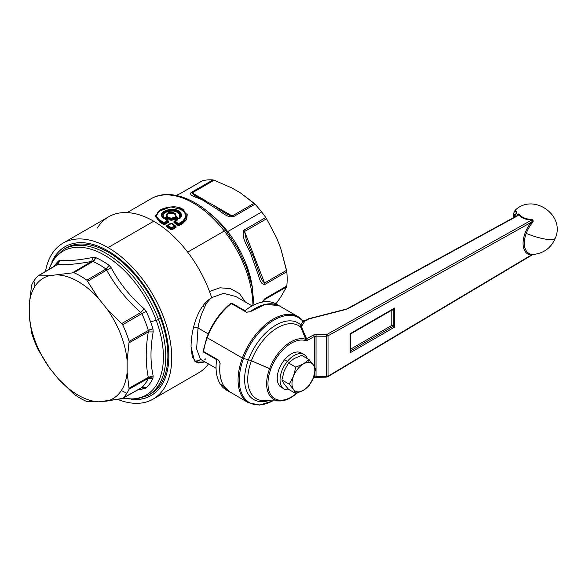<?xml version="1.0" encoding="UTF-8"?>
<svg xmlns="http://www.w3.org/2000/svg" width="585" height="585" viewBox="0 0 585 585"><rect width="100%" height="100%" fill="white"/><g stroke="black" fill="none" stroke-linecap="round" stroke-linejoin="round"><path stroke-width="0.88" d="M313.289 364.821A16.146 9.323 -60 0 1 313.289 378.005A16.146 9.323 -60 0 1 303.403 390.305A16.146 9.323 -60 0 1 297.926 391.855A16.146 9.323 -60 0 1 293.516 389.42A16.146 9.323 -60 0 1 293.516 376.235A16.146 9.323 -60 0 1 303.403 363.936A16.146 9.323 -60 0 1 308.88 362.393A16.146 9.323 -60 0 1 313.289 364.821L315.571 368.923L313.289 378.005L315.571 368.923L313.289 364.821L308.975 359.541L301.706 355.344L308.975 359.541L313.289 364.821A16.146 9.323 120 0 0 308.88 362.393L308.975 359.541L308.88 362.393A16.146 9.323 120 0 0 303.403 363.936L308.719 359.804L303.403 363.936L295.791 367.153L288.522 362.956L294.094 358.561L301.706 355.344L294.094 358.561L288.522 362.956L295.791 367.153L293.516 376.235L289.202 384.148L281.926 379.95L284.208 370.861L288.522 362.956L284.208 370.861L281.926 379.95L289.202 384.148L293.516 389.42A16.146 9.323 120 0 0 297.926 391.855A16.146 9.323 120 0 0 303.403 390.305L296.244 393.376L297.926 391.855L295.791 393.522L293.516 389.42L295.791 393.522L303.403 390.305L308.975 385.91L313.289 378.005A16.146 9.323 120 0 0 313.289 364.821M288.522 389.325L295.791 393.522L288.522 389.325L284.208 384.045L281.926 379.95L284.208 384.045L288.522 389.325M293.516 389.42L289.202 384.148L293.516 376.235A16.146 9.323 120 0 0 293.516 389.42M313.289 378.005L308.975 385.91L303.403 390.305A16.146 9.323 120 0 0 313.289 378.005M293.516 376.235L295.791 367.153L303.403 363.936A16.146 9.323 120 0 0 293.516 376.235M391.921 325.977L391.789 325.384L350.51 349.216A1.243 0.717 0 0 0 350.43 349.267L351.124 350.539A1.243 0.658 -31.4 0 1 350.43 350.473M392.842 325.18L393.244 325.253L392.403 326.701L392.14 326.393M392.806 309.45A1.243 0.658 -88.6 0 1 393.244 310.035L391.789 310.167L350.7 333.889L391.789 310.167L391.789 325.384L392.374 325.194M350.51 349.216L350.51 334.225L350.51 349.216L391.789 325.384A1.243 0.717 -120 0 0 392.403 326.701L351.124 350.539A1.243 0.717 60 0 1 350.51 349.216M391.789 310.167L391.796 310.072A1.243 0.717 -120 0 0 391.789 310.167A1.243 0.717 180 0 1 393.244 310.035L393.244 325.253L394.699 327.059L392.403 326.701L393.244 325.253A1.243 0.717 0 0 0 391.789 325.384L391.789 310.167M392.703 309.436A1.243 0.658 -88.6 0 1 392.71 309.436L394.699 307.973L393.244 310.035L392.403 309.553L351.051 333.596L392.403 309.553M173.504 212.479L176.736 217.232L178.6 218.483C181.014 214.797 179.273 212.296 173.379 210.995C164.751 211.368 161.628 213.766 164.005 218.183L165.862 217.108L168.582 212.743L165.862 217.108L166.476 217.02L164.005 218.183C161.628 213.766 164.751 211.368 173.379 210.995C179.273 212.296 181.014 214.797 178.6 218.483L176.151 217.174L176.736 217.232L173.511 212.479M284.156 388.959L281.341 387.336A19.875 11.473 -60 0 1 284.544 359.775L287.352 361.398A19.875 11.473 120 0 0 284.156 388.959A19.875 11.473 120 0 0 289.29 389.771A19.875 11.473 -60 0 1 280.076 381.062A19.875 11.473 -60 0 1 287.352 361.398A19.875 11.473 -60 0 1 307.3 358.576A19.875 11.473 120 0 0 304.032 354.532A19.875 11.473 120 0 0 287.352 361.398L284.544 359.775A19.875 11.473 -60 0 1 301.216 352.909L304.032 354.532M514.325 217.21L515.348 213.934A16.702 1.923 -94.7 0 0 514.295 217.627M515.451 214.015L516.058 216.26M350.283 334.839L350.283 350.057L351.124 350.539L350.064 352.828L350.43 350.89L350.064 352.828L351.124 350.539L392.403 326.701L394.699 327.059L350.064 352.828L350.064 333.742L351.124 333.392L350.064 333.742L350.283 334.839L350.064 333.742L394.699 307.973L394.699 327.059L393.244 325.253L393.244 310.035L394.699 307.973L393.2 309.26M165.862 217.108L166.557 216.757L165.862 217.108M176.078 216.911L175.683 213.686L176.151 217.174L176.736 217.232L176.063 216.896L176.736 217.232M164.268 218.227L166.857 216.728L167.127 213.598L166.857 216.728A0.746 0.431 60 0 1 167.273 216.735L164.59 218.285A0.746 0.431 -120 0 0 164.217 218.249L166.922 216.684M166.981 213.73L175.434 213.466L176.122 217.152L175.2 213.284M178.6 218.483L179.003 218.68M163.617 218.293C158.754 214.812 165.811 209.32 173.54 210.322C180.1 211.836 181.928 214.615 179.032 218.658L179.032 218.658C181.928 214.615 180.1 211.836 173.54 210.322C165.811 209.32 158.754 214.812 163.617 218.293M141.672 387.694L144.195 388.762L146.235 387.848A77.615 44.811 -120 0 0 152.97 378.268L153.175 375.987C150.257 362.795 150.257 348.112 153.175 331.944L152.97 328.85A77.615 44.811 -120 0 0 150.594 321.808L156.217 320.339A83.077 47.963 -120 0 0 99.457 252.523A83.077 47.963 -120 0 0 48.95 269.422A83.077 47.963 60 0 1 99.457 252.523A83.077 47.963 60 0 1 156.217 320.339L150.594 321.808A77.615 44.811 -120 0 0 146.235 311.491A77.615 44.811 60 0 1 150.594 321.808A77.615 44.811 60 0 1 152.97 328.85A4.965 1.521 -16.8 0 0 148.341 330.445L152.97 328.85L153.175 331.944L148.297 331.892L153.175 331.944C150.257 348.112 150.257 362.795 153.175 375.987L148.297 377.362L153.175 375.987L152.97 378.268L148.341 378.283A4.965 3.759 -155.1 0 1 152.97 378.268A77.615 44.811 60 0 1 146.235 387.848A4.965 4.015 46.4 0 0 141.819 387.555A75.129 43.378 -120 0 0 148.341 378.283L148.297 377.362C145.526 363.775 145.526 348.623 148.297 331.892L148.341 330.445A75.129 43.378 -120 0 0 141.819 313.64A4.965 0.563 154.6 0 1 146.235 311.491L144.195 308.8C130.353 296.807 119.34 283.111 111.165 267.711L109.168 265.378A77.615 44.811 -120 0 0 95.699 257.605L93.205 257.341C79.531 260.128 68.518 261.115 60.167 260.288L58.632 260.91A4.965 4.015 -133.6 0 1 57.615 264.237L58.632 260.91A77.615 44.811 -120 0 0 54.193 266.321A77.615 44.811 60 0 1 58.632 260.91L60.167 260.288L57.557 264.486L60.167 260.288C68.518 261.115 79.531 260.128 93.205 257.341L91.655 261.436L93.205 257.341L95.699 257.605L92.905 261.48A4.965 3.196 113.5 0 0 95.699 257.605A77.615 44.811 60 0 1 109.168 265.378A4.965 2.494 -54.2 0 1 105.943 269.005L109.168 265.378L111.165 267.711L106.682 270.116L111.165 267.711C119.34 283.111 130.353 296.807 144.195 308.8L140.78 312.529L144.195 308.8L146.235 311.491L141.819 313.64A75.129 43.378 60 0 1 148.341 330.445L129.117 341.384L148.341 330.445L148.297 331.892L129.212 342.759L148.297 331.892C145.526 348.623 145.526 363.775 148.297 377.362L129.212 388.147L148.297 377.362L148.341 378.283L129.117 389.149L127.135 372.316L127.135 360.952L129.117 341.384A74.895 43.239 -120 0 0 122.653 324.726L141.819 313.64L140.78 312.529C126.66 299.995 115.289 285.853 106.682 270.116L105.943 269.005A75.129 43.378 -120 0 0 92.905 261.48L91.655 261.436C77.556 264.069 66.193 265.085 57.557 264.486L38.749 275.615L57.557 264.486C66.193 265.085 77.556 264.069 91.655 261.436L72.796 272.573L91.655 261.436L92.905 261.48L73.9 272.698L92.905 261.48A75.129 43.378 60 0 1 105.943 269.005L86.829 280.164L105.943 269.005L106.682 270.116L87.713 281.188L106.682 270.116C115.289 285.853 126.66 299.995 140.78 312.529L121.753 323.534L140.78 312.529L141.819 313.64L122.653 324.726L106.923 308.865L122.653 324.726A74.895 43.239 60 0 1 129.117 341.384L127.135 360.952A69.564 40.16 -120 0 0 106.923 308.865L98.404 298.262L86.829 280.164A74.895 43.239 -120 0 0 73.9 272.698L49.462 275.689L38.083 275.893A74.895 43.239 -120 0 0 33.893 280.976A74.895 43.239 -120 0 0 31.619 285.092L29.25 304.441L31.619 285.092A74.895 43.239 60 0 1 33.893 280.976L35.027 286.226A69.564 40.16 -120 0 0 29.25 304.441A69.564 40.16 60 0 1 35.027 286.226L33.893 280.976A74.895 43.239 60 0 1 38.083 275.893L49.462 275.689A69.564 40.16 -120 0 0 35.027 286.226A69.564 40.16 60 0 1 49.462 275.689L73.9 272.698A74.895 43.239 60 0 1 86.829 280.164L98.404 298.262A69.564 40.16 -120 0 0 57.981 274.928A69.564 40.16 60 0 1 98.404 298.262L106.923 308.865A69.564 40.16 60 0 1 127.135 360.952L127.135 372.316A69.564 40.16 60 0 1 121.358 390.531L126.843 393.274A74.895 43.239 60 0 1 122.653 398.348L106.923 401.069A69.564 40.16 -120 0 0 121.358 390.531A69.564 40.16 60 0 1 106.923 401.069L98.404 401.829L86.829 401.544A74.895 43.239 60 0 1 73.9 394.085L57.981 378.495A69.564 40.16 -120 0 0 98.404 401.829A69.564 40.16 60 0 1 57.981 378.495L49.462 367.892L38.083 349.516A74.895 43.239 60 0 1 31.619 332.858L29.25 315.805A69.564 40.16 -120 0 0 49.462 367.892A69.564 40.16 60 0 1 29.25 315.805L29.25 304.441L29.25 315.805L31.619 332.858A74.895 43.239 -120 0 0 38.083 349.516L49.462 367.892L57.981 378.495L73.9 394.085A74.895 43.239 -120 0 0 86.829 401.544L98.404 401.829L121.753 398.758L141.819 387.555L122.653 398.348A74.895 43.239 -120 0 0 126.843 393.274L121.358 390.531A69.564 40.16 -120 0 0 127.135 372.316L129.117 389.149A74.895 43.239 60 0 1 126.843 393.274A74.895 43.239 -120 0 0 129.117 389.149L148.341 378.283A75.129 43.378 60 0 1 141.819 387.555L146.235 387.848L144.195 388.762L138.009 389.749L144.195 388.762L141.636 387.701L122.389 398.546M517.513 215.265L515.092 210.315A20.351 2.34 85.3 0 1 517.25 215.2L516.943 215.77L517.25 215.2A24.197 14.106 -59.5 0 1 518.259 213.934L517.25 215.2L518.544 214.973L517.447 215.902L347.636 308.895A1.243 0.724 -118.7 0 0 347.029 308.829A1.243 0.724 -118.7 0 0 347.015 308.836L516.84 215.836A1.243 0.724 61.3 0 1 517.447 215.902L516.562 216.413M327.761 376.762A1.243 0.702 -120.8 0 0 327.783 376.747A1.243 0.702 -120.8 0 0 328.024 376.192L326.269 376.908L326.269 336.243L326.269 376.623L328.024 376.192L531.136 255.126C532.694 254.731 532.928 254.585 531.838 254.694C532.928 254.585 532.694 254.731 531.136 255.126L328.024 376.192L316.024 376.718L316.039 334.408L313.406 335A1.243 0.731 60.8 0 1 314.269 336.529L307.3 340.426L314.269 336.529L314.269 366.312L314.269 336.529L313.406 335L306.438 338.89L301.677 327.373L301.86 325.867L304.105 322.393L302.993 321.421A49.067 28.329 120 0 0 243.521 358.503A49.067 28.329 120 0 0 272.771 400.857A49.067 28.329 -60 0 1 243.521 358.503L248.449 359.79L243.521 358.503A49.067 28.329 -60 0 1 302.993 321.421L300.77 324.916L302.993 321.421L304.105 322.393L301.86 325.867L300.77 324.916A44.277 25.564 120 0 0 248.449 359.79A44.277 25.564 120 0 0 268.062 400.791A44.277 25.564 -60 0 1 248.449 359.79A4.965 1.141 -159.6 0 1 251.382 360.806A4.965 1.141 20.4 0 0 248.449 359.79A44.277 25.564 -60 0 1 300.77 324.916L300.719 327.095A42.2 24.365 120 0 0 251.382 360.806A42.2 24.365 120 0 0 263.959 400.732A42.2 24.365 -60 0 1 251.382 360.806L270.818 369.033A32.972 19.034 -60 0 1 305.831 340.689L307.3 340.426A1.243 0.731 -119.2 0 0 306.438 338.89L305.809 339.366L300.719 327.095L301.677 327.373L300.719 327.095L305.809 339.366A34.113 19.693 120 0 0 269.583 368.689A34.113 19.693 120 0 0 279.754 400.959A34.113 19.693 -60 0 1 269.583 368.689L251.382 360.806A42.2 24.365 -60 0 1 300.719 327.095L300.77 324.916L301.86 325.867L301.677 327.373L307.3 340.426L305.831 340.689L305.809 339.366A1.243 1.009 109 0 1 305.831 340.689A32.972 19.034 120 0 0 270.818 369.033L269.583 368.689A34.113 19.693 -60 0 1 305.809 339.366L313.406 335L316.039 334.408L327.161 334.306L328.024 335.834L328.024 376.192L328.024 335.834L531.136 222.358C532.694 221.152 532.928 220.348 531.838 219.953L531.845 219.419C533.52 220.399 533.571 221.649 531.999 223.163L531.136 222.358A23.363 13.484 120 0 0 525.096 233.086A23.363 13.484 120 0 0 531.136 255.126L531.999 254.402C533.571 254.468 533.52 254.49 531.845 254.46C533.52 254.49 533.571 254.468 531.999 254.402A22.267 12.855 -60 0 1 526.244 233.393A25.213 5.799 20.4 0 0 549.52 239.594A25.213 5.799 20.4 0 0 555.326 238.08A25.213 5.799 -159.6 0 1 549.52 239.594A25.213 5.799 -159.6 0 1 526.244 233.393A22.267 12.855 120 0 0 531.999 254.402A1.243 0.98 -83.7 0 0 531.136 255.126A23.363 13.484 -60 0 1 525.096 233.086A23.363 13.484 -60 0 1 531.136 222.358L531.999 223.163A22.267 12.855 120 0 0 526.244 233.393A22.267 12.855 -60 0 1 531.999 223.163C533.571 221.649 533.52 220.399 531.845 219.419C525.944 219.192 521.783 217.518 519.363 214.41L518.259 213.934L519.363 214.41L517.696 215.083M194.33 195.419L211.843 204.26L226.227 213.839L233.188 216.845A3.729 2.15 -120 0 0 232.143 215.997L254.131 203.295L255.06 204.216L233.188 216.845C226.344 217.547 221.532 211.638 216.94 209.116L204.582 201.306C199.2 197.291 188.341 196.538 191.098 192.545L205.686 200.721L192.143 192.904L194.33 195.419L192.143 192.904L214.132 180.202L232.143 188.107L240.45 192.896L254.131 203.295L232.143 215.997L212.062 204.399L232.143 215.997L226.168 213.803M175.559 213.576L175.441 213.466C170.974 211.945 168.202 211.989 167.127 213.598M164.59 218.285L163.098 218.22L164.59 218.285L167.273 216.735L167.427 216.07C163.486 211.551 179.112 211.229 175.164 216.172L179.047 218.651C183.851 214.841 177.979 208.611 170.264 209.949C162.462 211.602 160.239 214.373 163.581 218.256L164.173 218.278L163.581 218.256C160.239 214.373 162.462 211.602 170.264 209.949C177.979 208.611 183.851 214.841 179.047 218.651L178.037 218.688L175.346 216.874L175.164 216.172C179.112 211.229 163.486 211.551 167.427 216.07L167.273 216.735L166.857 216.728L167.427 216.07L166.922 216.472M38.749 275.615L38.083 275.893M121.753 398.758L122.653 398.348M513.359 217.737L513.784 213.028L515.092 210.315C533.074 192.582 565.519 215.046 555.326 238.08C551.224 247.879 543.845 253.342 533.184 254.468L531.838 254.694M270.818 369.033A32.972 19.034 120 0 0 272.734 397.142A32.972 19.034 120 0 0 296.61 393.259A32.972 19.034 -60 0 1 272.734 397.142A32.972 19.034 -60 0 1 270.818 369.033M326.269 336.243L316.024 336.148L326.269 336.243L326.284 334.503L326.269 336.243L328.024 335.834L327.161 334.306L531.838 219.953C532.928 220.348 532.694 221.152 531.136 222.358L328.024 335.834M313.406 377.669L314.269 377.171L314.269 375.102L314.269 377.171L313.414 377.683L316.024 376.718L314.269 377.171A1.243 0.702 59.2 0 1 314.028 377.734L316.039 377.245L316.024 376.718L326.269 376.623L326.276 377.149L327.783 376.747L532.664 254.636M347.636 308.895L517.447 215.902L518.741 214.702A14.15 8.036 0.8 0 0 531.838 219.953A14.15 8.036 -179.2 0 1 518.741 214.702A1.243 0.951 145.8 0 0 519.363 214.41A13.484 7.656 0.8 0 0 531.845 219.419L531.838 219.953L327.161 334.306L316.039 334.408L316.024 336.148L314.269 336.529L316.024 336.148L316.039 377.003M302.525 353.896A19.875 11.473 120 0 0 284.544 359.775A19.875 11.473 120 0 0 282.847 387.972M350.064 333.742L350.064 352.828L394.699 327.059L394.699 307.973L350.064 333.742M263.44 300.858L264.588 299.622L262.936 301.97L264.588 299.622L286.577 286.921L280.822 296.946L275.901 303.878L280.822 296.946L286.577 286.921L264.588 299.622L262.731 301.999M246.409 240.391L253.817 257.751L260.383 276.398L262.219 280.646L264.588 283.023L264.925 284.383A3.729 2.15 -120 0 0 264.588 283.023L286.577 270.328L286.796 271.754L264.925 284.383C259.813 284.676 259.484 276.932 257.349 272.288L251.769 256.771C249.451 248.274 240.749 238.863 243.879 230.154L244.589 231.477L266.577 218.783L276.668 237.956L280.822 248.654L286.577 270.328L264.588 283.023L244.589 231.477L246.409 240.391L244.589 231.477L264.588 283.023L262.219 280.646L260.34 276.295M201.686 181.313L202.278 180.875A75.151 43.392 60 0 1 212.969 179.917L191.098 192.545C188.341 196.538 199.207 197.291 204.582 201.306L216.94 209.116C221.532 211.638 226.344 217.547 233.188 216.845L255.06 204.216A75.151 43.392 60 0 1 261.663 211.975A75.151 43.392 60 0 1 265.751 217.525L243.879 230.154C240.749 238.863 249.459 248.274 251.769 256.771L257.349 272.288C259.484 276.932 259.813 284.676 264.925 284.383L286.796 271.754A75.151 43.392 60 0 1 286.796 286.021L286.577 286.921L286.796 286.021L264.925 298.642L264.588 299.622A3.729 2.15 -120 0 0 264.925 298.642L262.095 302.123L264.925 298.642L286.796 286.021A75.151 43.392 -120 0 0 286.796 271.754L280.822 248.654L276.668 237.956L266.577 218.783L244.589 231.477A3.729 2.15 -120 0 0 243.879 230.154L265.751 217.525L266.577 218.783L265.751 217.525A75.151 43.392 -120 0 0 261.663 211.975A75.151 43.392 -120 0 0 255.06 204.216L240.45 192.896L232.143 188.107L214.132 180.202L192.143 192.904A3.729 2.15 -120 0 0 191.098 192.545L212.969 179.917L214.132 180.202L212.969 179.917A75.151 43.392 -120 0 0 202.278 180.875L180.407 193.503A3.729 2.15 -120 0 0 180.114 193.628L202 180.984M180.407 193.503L202.278 180.875M175.164 216.172L175.346 216.874L178.037 218.688L179.595 218.644C184.67 214.571 178.381 208.004 170.176 209.357C161.833 211.09 159.478 214.044 163.098 218.22C159.478 214.044 161.833 211.09 170.176 209.357C178.381 208.004 184.67 214.571 179.595 218.644M179.047 218.651L175.697 216.823M164.217 218.249L163.559 218.234M57.601 264.252L38.296 275.732M305.597 320.829L304.083 321.297L304.105 322.393L304.083 321.297L309.077 318.883A1.243 0.731 -119.2 0 0 308.463 318.818A1.243 0.731 60.8 0 1 309.077 318.883A1.243 0.439 -104.3 0 0 308.756 318.701A1.243 0.439 75.7 0 1 309.077 318.883L305.597 320.829A1.243 0.731 -119.2 0 0 304.975 320.763A1.243 0.731 -119.2 0 0 304.961 320.77L308.756 318.701L346.283 309.114A1.243 0.439 75.7 0 1 346.605 309.289L309.077 318.883L346.605 309.289M297.319 393.018L288.449 398.941L279.754 400.959A34.113 19.693 120 0 0 296.983 393.135M328.024 376.192L327.161 376.689M261.663 211.975L227.697 231.587A75.151 43.392 -120 0 0 208.158 212.062A75.151 43.392 60 0 1 227.697 231.587L261.663 211.975M174.557 225.942L171.346 227.799L168.136 225.393L171.339 223.543L174.557 225.942A0.746 0.431 60 0 1 174.871 226.336L170.915 228.216L167.668 225.342A0.746 0.431 60 0 1 168.136 225.393A0.746 0.38 125.6 0 0 167.712 225.825L167.668 225.342L167.712 225.825L168.136 225.393L171.346 227.799L170.915 228.216L171.346 227.799A0.746 0.431 60 0 1 171.661 228.187A0.746 0.431 -120 0 0 171.346 227.799L174.557 225.942L174.871 226.336A0.746 0.431 -120 0 0 174.557 225.942L171.339 223.543L175.493 226.351L175.697 226.98L171.727 229.276L167.23 226.154L167.668 225.342A0.746 0.431 -120 0 1 167.698 225.32L170.9 223.47A0.746 0.431 -120 0 0 170.871 223.492L171.719 223.514A0.746 0.373 125.5 0 0 171.705 223.507A0.746 0.373 125.5 0 0 171.339 223.543L170.871 223.492A0.746 0.431 60 0 1 171.339 223.543A0.746 0.431 -120 0 0 170.9 223.47L171.705 223.507L175.697 226.98L174.871 226.336L171.661 228.187L171.727 229.276L171.661 228.187L170.915 228.216L170.959 228.969L170.915 228.216L167.712 225.825L167.23 226.154L167.354 225.554L167.23 226.154L167.712 225.825M174.915 221.159L177.365 219.178L174.747 217.408L173.394 217.342L174.747 217.408L174.323 217.876L173.394 217.342L171.317 218.541L169.255 217.269L167.873 217.254A0.746 0.431 60 0 1 168.283 217.73L167.873 217.254L169.255 217.269L168.838 217.744L165.665 219.243L167.712 221.305L164.531 223.141L160.597 221.254L156.283 216.465L158.476 211.456L170.886 206.893L183.712 210.117L186.337 216.443L181.964 222.256L178.074 224.084L174.849 221.196A0.746 0.431 60 0 1 174.878 221.174A0.746 0.431 -120 0 0 174.849 221.196L174.878 221.708L174.878 221.174A0.746 0.431 60 0 1 175.317 221.247L177.321 220.092L177.365 219.178L177.321 220.092L175.317 221.247A0.746 0.431 -120 0 0 174.878 221.174L176.882 220.018A0.746 0.431 60 0 1 177.321 220.092M176.853 220.033L174.323 217.876L174.33 218.446L173.796 218.454L173.782 217.803L170.886 219.009L168.838 217.744L169.255 217.269L171.317 218.541L170.886 219.009A0.746 0.41 -57.5 0 1 171.317 218.541A0.746 0.431 60 0 1 171.705 219.002A0.746 0.431 -120 0 0 171.317 218.541L173.394 217.342A0.746 0.431 60 0 1 173.782 217.803L174.747 217.408L177.365 219.178L176.853 220.033A0.746 0.431 60 0 1 176.882 220.018L176.911 219.997M174.878 221.708L174.454 221.993L174.878 221.708L178.074 224.084L178.842 224.055A0.746 0.431 -120 0 0 178.52 223.645L181.635 221.839C190.637 216.984 184.195 205.73 172.1 206.893C159.281 207.412 151.369 216.055 161.014 220.779L164.144 222.68L167.325 220.852L165.262 219.58L165.255 218.768L167.873 217.254L165.255 218.768L165.262 219.58L167.325 220.852L164.144 222.68L161.014 220.779C151.361 216.055 159.281 207.412 172.1 206.893C184.195 205.73 190.637 216.984 181.635 221.839L178.52 223.645L175.317 221.247A0.746 0.38 125.6 0 0 174.878 221.708L175.317 221.247L178.52 223.645L178.074 224.084L178.52 223.645A0.746 0.431 60 0 1 178.842 224.055L178.074 224.084L178.103 224.735L174.454 221.993L174.849 221.196L174.469 221.452M165.255 218.768L165.665 219.243A0.746 0.431 -120 0 0 165.255 218.768M156.217 320.339A83.077 47.963 60 0 1 123.099 398.144A83.077 47.963 -120 0 0 156.217 320.339A2.486 0.57 -20.4 0 0 158.484 319.432A2.486 0.57 159.6 0 1 156.217 320.339M252.566 288.975A75.151 43.392 -120 0 0 227.697 231.587A75.151 43.392 60 0 1 252.566 288.975M171.339 223.543L168.136 225.393A0.746 0.431 -120 0 0 167.698 225.32L167.273 225.605M167.734 225.298L170.871 223.492M165.665 219.243L168.283 217.73L168.29 218.293L168.838 218.293L168.29 218.293L168.283 217.73L168.838 217.744L168.838 218.293L168.838 217.744L170.886 219.009L170.9 219.572L168.838 218.293L168.553 218.965L168.29 218.307L166.089 219.88L165.665 219.243L166.776 219.997L166.103 219.565L168.831 218.315L166.776 219.997L168.619 221.145L168.663 222.227L164.985 224.347L163.237 224.26L159.91 222.227L155.186 215.967L160.816 209.825L155.186 215.967L159.91 222.227L160.392 221.678L155.895 216.874L158.03 211.843L155.895 216.874L160.392 221.678L161.014 220.779L159.91 222.227L163.237 224.26L163.734 223.711L160.392 221.678L163.734 223.711L163.72 223.148A0.746 0.41 -57.5 0 1 164.144 222.68L163.237 224.26L164.985 224.347A0.87 0.505 60 0 1 164.546 223.821L163.734 223.711L164.546 223.821L164.531 223.141A0.746 0.431 -120 0 0 164.144 222.68A0.746 0.431 60 0 1 164.531 223.141L164.985 224.347L168.663 222.227L168.224 221.7L164.546 223.821L168.224 221.7L167.712 221.305A0.746 0.431 -120 0 0 167.325 220.852A0.746 0.431 60 0 1 167.712 221.305L168.224 221.7A0.87 0.505 -120 0 0 168.663 222.227L168.619 221.145L168.151 221.159L168.224 221.7M174.491 221.437A0.87 0.505 60 0 1 174.008 221.349L175.8 220.311L174.037 219.119L172.151 220.209A0.87 0.505 60 0 1 171.712 219.682L172.151 220.209L170.403 220.121L170.9 219.572L170.403 220.121L168.553 218.965L168.838 218.293L171.712 219.682L173.796 218.483L174.037 219.119L174.33 218.446L176.538 219.909L175.8 220.311L176.553 220.245L176.926 219.638L176.509 219.923L174.33 218.446L174.037 219.119L173.796 218.483L171.712 219.682L170.9 219.572L170.886 219.009L171.705 219.002L171.712 219.682L171.705 219.002L173.782 217.803L173.796 218.483L174.315 218.505L173.796 218.454L174.33 218.446L174.323 217.876L176.926 219.638M181.635 221.839A0.746 0.431 60 0 1 181.964 222.256L181.635 221.839M167.325 220.852A0.746 0.41 -57.5 0 1 167.727 220.837L167.712 221.305L167.325 220.852M165.262 219.58L165.672 219.565L165.262 219.58M148.824 394.955A84.372 48.709 -120 0 0 160.575 318.24L158.484 319.432L160.575 318.24A84.372 48.709 60 0 0 65.513 248.281L63.48 249.517A84.32 48.679 60 0 1 158.484 319.432A84.32 48.679 60 0 1 147.793 395.548A84.32 48.679 -120 0 0 158.484 319.432A84.32 48.679 -120 0 0 63.48 249.517L54.507 257.795L48.592 269.641M304.083 321.297L302.854 320.887L303.798 321.355M302.993 321.421L302.913 320.873L302.993 321.421M167.23 226.154L166.732 226.658L167.23 226.154L171.727 229.276L175.697 226.98L174.922 225.905L175.924 226.3L176.048 227.426L172.078 229.722L170.454 229.459L166.732 226.658L166.82 225.496L167.354 225.554M170.886 223.514L172.18 223.514L170.886 223.514L172.18 223.514L175.493 226.351M178.842 224.055L181.964 222.256L182.352 223.046L178.893 225.042L178.842 224.055L178.893 225.042L178.103 224.735L177.584 225.247L173.95 222.519L174.542 221.401L173.95 222.519L174.008 221.349L178.103 224.735L178.074 224.084M183.836 210.227L186.776 216.947L182.352 223.046L181.964 222.256L186.344 216.443L183.244 209.73M158.513 211.426L156.283 216.465L160.597 221.254L163.72 223.148L167.712 221.305M167.661 220.794L168.619 221.145L166.776 219.997L168.553 218.965L170.403 220.121L172.151 220.209L174.037 219.119L175.8 220.311L174.008 221.349L173.95 222.519L177.584 225.247L178.103 224.735L179.259 225.51L177.584 225.247L179.259 225.51A0.87 0.505 60 0 1 178.893 225.042L182.352 223.046A0.87 0.505 -120 0 0 182.717 223.521L179.259 225.51L182.717 223.521L182.352 223.046L186.776 216.947L183.712 210.117C178.111 203.777 160.429 208.063 158.476 211.456L158.03 211.843M64.511 248.917A84.372 48.709 -120 0 1 160.575 318.24A84.372 48.709 60 0 1 149.877 394.407L147.793 395.548L136.049 399.189L122.74 398.348M232.347 303.871A1.243 0.717 120 0 0 232.084 303.301A1.243 0.717 120 0 0 231.294 303.483L230.585 303.871A48.445 27.97 120 0 0 207.112 337.274L207.222 337.742L206.827 337.355C212.18 323.461 220.128 312.149 230.687 303.41A1.243 0.563 51.2 0 1 231.294 303.483A49.688 28.687 120 0 0 207.222 337.742A49.688 28.687 120 0 0 203.573 351.497A1.243 0.563 -171.2 0 1 203.207 351.007L206.827 337.355M243.521 358.503L242.373 358.042A49.688 28.687 -60 0 1 298.05 316.661A49.688 28.687 120 0 0 242.373 358.042L243.521 358.503M203.558 350.686L203.573 351.497A49.688 28.687 -60 0 1 207.222 337.742L242.373 358.042A49.688 28.687 120 0 0 248.362 402.721A49.688 28.687 -60 0 1 242.373 358.042L207.222 337.742A49.688 28.687 -60 0 1 231.294 303.483L246.402 312.2L249.883 311.783L264.829 304.419L277.955 305.187L278.913 305.641L265.444 304.28L249.963 311.827A1.243 0.607 -126.6 0 0 249.883 311.783L246.49 312.141L244.523 311.008A49.681 28.687 -60 0 1 276.032 303.951L279.674 306.057M224.282 231.024A84.467 48.767 -120 0 0 150.967 198.827A84.467 48.767 60 0 1 224.282 231.024A3.729 0.717 -38 0 1 225.847 230.534A3.729 0.717 142 0 0 224.282 231.024L187.675 252.15L224.282 231.024A84.467 48.767 60 0 1 252.925 305.465A84.467 48.767 -120 0 0 224.282 231.024M170.959 228.969L170.454 229.459L170.959 228.969M171.727 229.276L172.078 229.722A0.87 0.505 60 0 1 171.727 229.276M175.697 226.98A0.87 0.505 -120 0 0 176.048 227.426L175.697 226.98M167.303 225.591A0.87 0.505 60 0 1 166.82 225.496L170.352 223.455A0.87 0.505 -120 0 0 170.71 223.58M178.586 207.485L187.215 214.636L186.644 219.536L182.717 223.521L186.644 219.543L187.215 214.636L178.6 207.485M151.12 395.533A85.958 49.63 60 0 1 132.495 399.401A85.958 49.63 -120 0 0 151.12 395.533M52.496 260.837A85.958 49.63 60 0 1 65.154 246.643A85.958 49.63 -120 0 0 52.496 260.837M229.269 391.665L224.004 386.327C220.34 380.542 219.024 372.916 220.055 363.439A1.243 0.607 6.6 0 0 220.136 363.49A49.688 28.687 120 0 0 230.073 392.162A49.688 28.687 -60 0 1 220.136 363.49L218.68 360.221L220.136 363.49L218.68 360.221L203.573 351.497A1.243 0.717 120 0 0 203.814 352.272A1.243 0.717 120 0 0 204.436 352.207M302.913 320.873A49.688 28.687 120 0 0 298.05 316.661L279.762 306.101A49.688 28.687 120 0 0 249.963 311.827L246.402 312.2L249.963 311.827A49.688 28.687 -60 0 1 279.762 306.101L277.955 305.187M166.82 225.496L166.732 226.658L170.454 229.459L172.078 229.722L176.048 227.426L175.924 226.3L172.18 223.514L170.352 223.455L166.82 225.496M51.846 261.985A85.958 49.63 60 0 1 65.074 246.695A85.958 49.63 60 0 1 108.057 250.95A85.958 49.63 60 0 1 164.209 326.701A85.958 49.63 60 0 1 151.032 395.577A85.958 49.63 60 0 1 131.179 399.394A85.958 49.63 -120 0 0 167.683 341.954A85.958 49.63 -120 0 0 108.057 250.95A85.958 49.63 -120 0 0 51.846 261.985M203.207 351.007L203.814 352.272A1.243 0.717 -60 0 1 203.573 351.497L218.68 360.221A1.243 0.717 120 0 0 218.673 360.323L216.706 359.183L218.673 360.323L220.055 363.439C219.024 372.916 220.34 380.542 224.004 386.327L220.362 384.228A49.681 28.687 -60 0 1 216.706 359.183A49.681 28.687 120 0 0 220.362 384.228L224.004 386.327L228.786 391.343M229.993 392.104L226.351 390.005A49.681 28.687 -60 0 1 220.362 384.228A49.681 28.687 120 0 0 228.238 390.941M277.787 305.121A49.681 28.687 120 0 0 244.523 311.008L246.49 312.141A1.243 0.717 120 0 0 246.402 312.2L231.294 303.483A1.243 0.717 -60 0 1 232.084 303.301L230.687 303.41M245.4 302.036L239.536 293.655L230.534 288.676L219.975 287.783L209.503 291.484L219.975 287.783L230.534 288.676L239.536 293.655L245.4 302.036M108.057 247.601A90.061 51.999 -120 0 0 63.026 243.141A90.061 51.999 -120 0 0 45.454 271.491A90.061 51.999 60 0 1 108.057 247.601A90.061 51.999 60 0 1 171.544 352.111A90.061 51.999 60 0 1 117.863 399.453A90.061 51.999 -120 0 0 153.087 399.131A90.061 51.999 -120 0 0 166.893 326.964A90.061 51.999 -120 0 0 108.057 247.601L153.731 221.232L108.057 247.601M63.026 243.141L108.7 216.772A90.061 51.999 60 0 1 153.731 221.232A90.061 51.999 -120 0 0 97.322 228.077M204.626 303.747L205.752 304.039L204.626 303.747M235.814 296.5L223.58 293.356L211.653 297.641L223.58 293.356L235.799 296.493L252.098 305.904M210.651 298.452L205.752 304.039L204.757 307.169L202.615 306.284L204.757 307.169L205.752 304.039L210.651 298.452M211.704 297.809A90.061 51.999 -120 0 0 153.731 221.232A90.061 51.999 60 0 1 211.704 297.809C197.386 305.743 191.054 330.51 191.061 346.744L194.417 360.901L198.732 363.029L204.999 361.903L195.99 362.195L192.282 356.821L191.061 346.744C191.054 330.51 197.386 305.743 211.704 297.809M200.947 359.57L200.333 359.79L200.947 359.57M208.487 363.921A90.061 51.999 60 0 1 198.761 372.762L153.087 399.131M204.509 303.886L205.752 304.039M208.216 333.874L198.023 327.988C199.244 320.324 201.489 313.385 204.757 307.169C201.489 313.385 199.244 320.324 198.023 327.988L208.216 333.874M200.472 359.292L196.633 348.931L198.023 327.988L193.628 326.964L198.023 327.988L196.633 348.931L200.414 359.256M199.185 360.514L200.809 359.483L197.803 360.813L199.931 359.929M204.757 359.68L205.752 358.839M194.586 361.077L197.803 360.813L195.017 361.164M197.628 361.135L194.556 361.047L197.628 361.135A85.337 49.272 60 0 1 197.606 361.179A85.337 49.272 -120 0 0 197.628 361.135M350.43 350.89L350.43 334.671L351.051 333.596M517.615 215.148L516.84 215.836M176.326 195.448L180.114 193.628M347.029 308.829L346.283 309.114M279.754 400.959L263.959 400.732M316.039 377.245L326.276 377.149M313.209 378.224L314.028 377.734M165.599 219.521L168.239 221.225M304.975 320.763L302.752 320.851M303.11 321.033L298.05 316.661M272.873 400.857L259.733 405.083L248.362 402.721L228.384 391.051M127.113 212.596L150.967 198.827C171.39 186.622 203.426 201.291 225.847 230.534L237.539 248.098L246.482 267.148L252.098 286.482L254.022 304.909M216.955 359.855L203.814 352.272M245.225 310.891L232.084 303.301M216.077 368.301L200.428 359.263M200.852 359.512L199.719 360.258"/></g></svg>

